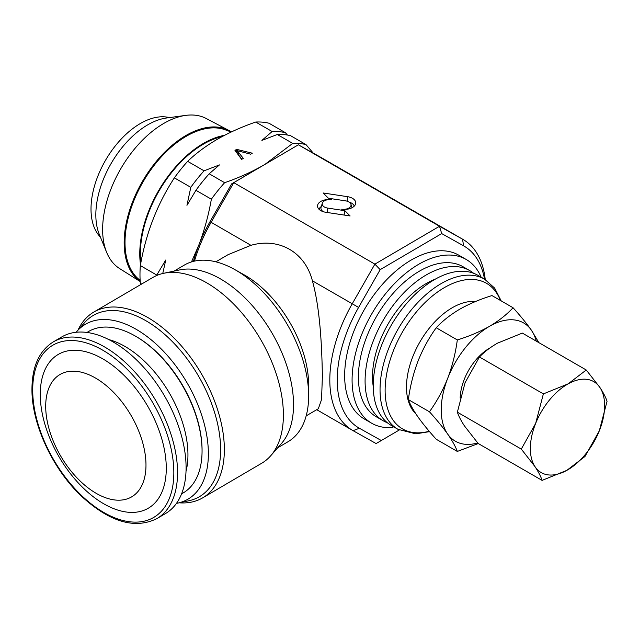 <?xml version="1.0" encoding="UTF-8"?>
<svg xmlns="http://www.w3.org/2000/svg" width="639" height="639" viewBox="0 0 639 639"><rect width="100%" height="100%" fill="white"/><g stroke="black" fill="none" stroke-linecap="round" stroke-linejoin="round"><path stroke-width="0.96" d="M481.159 277.198A94.54 54.579 120 0 0 477.692 270.601A94.54 54.579 120 0 0 466.206 259.474A94.54 54.579 120 0 0 378.943 302.574A94.54 54.579 120 0 0 360.18 412.083A94.54 54.579 120 0 0 371.666 423.218A94.54 54.579 120 0 0 391.659 427.563A5.256 3.035 120 0 0 393.608 426.78M466.206 259.474L458.778 255.185A94.54 54.579 120 0 0 371.515 298.293A94.54 54.579 120 0 0 352.752 407.794A94.54 54.579 120 0 0 364.238 418.928L371.666 423.218M460.176 398.089A41.495 23.955 -60 0 1 470.576 367.113A41.495 23.955 -60 0 1 489.945 347.951M231.222 132.009L225.224 129.805A86.776 50.098 120 0 0 186.364 136.219A86.776 50.098 120 0 0 181.364 139.334A86.776 50.098 120 0 0 129.893 211.972A86.776 50.098 120 0 0 138.879 279.355L140.141 280.401M140.205 281.495A87.639 50.601 -60 0 1 129.485 210.638A87.639 50.601 -60 0 1 186.141 135.38A87.639 50.601 -60 0 1 228.978 130.5A87.639 50.601 -60 0 1 231.398 131.922M140.213 281.535L119.637 268.58A86.656 50.034 -60 0 1 106.665 252.405A86.656 50.034 -60 0 1 163.911 123.343A86.656 50.034 -60 0 1 185.773 115.379A86.656 50.034 -60 0 1 206.269 118.519L228.978 130.5M106.665 252.405L99.261 234.281A73.533 42.454 -60 0 1 147.833 124.781A73.533 42.454 -60 0 1 166.38 118.023L185.773 115.379M100.411 237.093A69.851 40.329 -60 0 1 96.409 180.006A69.851 40.329 -60 0 1 140.404 123.495A69.851 40.329 -60 0 1 169.383 117.616M140.516 264.626A90.187 52.071 -60 0 1 198.346 146.587A90.187 52.071 -60 0 1 224.489 135.34M186.077 466.143A102.416 58.676 59.6 0 1 165.461 513.58L156.922 518.588A102.416 58.676 59.6 0 0 177.538 471.151A102.416 58.676 59.6 0 0 131.842 368.767A102.416 58.676 59.6 0 0 53.333 341.881L61.871 336.873A102.416 58.676 59.6 0 1 140.38 363.759A102.416 58.676 59.6 0 1 186.077 466.143M145.972 464.002A70.905 40.624 59.6 0 1 96.769 493.659A70.905 40.624 59.6 0 1 45.712 407.355A70.905 40.624 59.6 0 1 94.923 377.705A70.905 40.624 59.6 0 1 145.972 464.002M166.268 466.917A89.101 51.04 59.6 0 1 104.429 504.179A89.101 51.04 59.6 0 1 40.281 395.733A89.101 51.04 59.6 0 1 102.112 358.471A89.101 51.04 59.6 0 1 166.268 466.917M108.774 339.573A88.238 50.553 59.6 0 1 187.938 453.514A88.238 50.553 59.6 0 1 186.021 471.342M87.032 332.456A93.558 53.604 59.6 0 1 134.382 335.531A93.558 53.604 59.6 0 1 202.052 449.576A93.558 53.604 59.6 0 1 202.06 450.974A93.558 53.604 59.6 0 1 181.612 493.795M202.06 450.974L202.06 450.04A92.439 52.957 -120.4 0 0 202.052 448.658A92.439 52.957 -120.4 0 0 135.196 335.986L134.382 335.531M387.314 422.706A86.656 50.034 -60 0 1 383.033 420.678A86.656 50.034 -60 0 1 369.749 351.242A86.656 50.034 -60 0 1 426.365 274.874A86.656 50.034 -60 0 1 469.697 270.585A86.656 50.034 -60 0 1 473.587 273.276M383.033 420.678L376.347 416.82A86.656 50.034 -60 0 1 363.064 347.376A86.656 50.034 -60 0 1 419.679 271.016A86.656 50.034 -60 0 1 463.011 266.719L469.697 270.585M373.264 386.619A76.153 43.971 -60 0 1 426.365 283.452A76.153 43.971 -60 0 1 435.303 279.147M391.204 425.398A86.656 50.034 -60 0 1 377.921 355.955A86.656 50.034 -60 0 1 434.536 279.586A86.656 50.034 -60 0 1 477.868 275.297L484.658 279.219A86.656 50.034 -60 0 0 441.325 283.508A86.656 50.034 -60 0 0 384.71 359.877A86.656 50.034 -60 0 0 397.993 429.32L391.204 425.398M415.813 413.76A64.874 37.453 -60 0 1 411.276 360.803A64.874 37.453 -60 0 1 452.364 307.671A64.874 37.453 -60 0 1 475.472 301.536M484.522 279.139A105.044 60.649 120 0 0 463.626 245.855L441.701 233.586L380.173 269.658L358.591 307.431A105.044 60.649 120 0 0 337.24 380.596A105.044 60.649 120 0 0 359.398 428.258L381.315 440.527L399.255 430.007M381.315 440.527L376.091 443.554L353.071 430.67A110.291 63.676 -60 0 1 352.648 430.43A110.291 63.676 -60 0 1 329.812 380.628A110.291 63.676 -60 0 1 352.225 303.805L374.893 264.139L439.504 226.27L462.516 239.154A110.291 63.676 -60 0 1 462.94 239.393A110.291 63.676 -60 0 1 485.241 279.562M76.169 332.264A101.369 58.069 59.6 0 1 76.952 331.329A101.369 58.069 59.6 0 1 157.114 344.98A101.369 58.069 59.6 0 1 208.37 453.115A101.369 58.069 59.6 0 1 177.666 503.133A101.369 58.069 59.6 0 1 176.468 503.364M76.952 331.329L84.452 322.767A105.028 60.17 59.6 0 1 167.506 336.913A105.028 60.17 59.6 0 1 220.615 448.945A105.028 60.17 59.6 0 1 188.801 500.768L177.666 503.133M77.966 330.179A107.672 61.679 59.6 0 1 93.765 312.088A107.672 61.679 59.6 0 1 176.676 340.755A107.672 61.679 59.6 0 1 224.353 448.929A107.672 61.679 59.6 0 1 202.667 497.861A107.672 61.679 59.6 0 1 179.168 502.813M321.305 206.533A9.841 5.719 -0.4 0 0 319.029 209.28M320.802 201.445A11.143 6.486 -0.4 0 0 317.719 207.228A11.143 6.486 -0.4 0 0 325.794 212.276L350.116 215.958L344.868 210.686L327.719 208.09A7.428 4.321 179.6 0 1 322.328 203.178A7.428 4.321 179.6 0 1 324.388 200.87A7.428 4.321 179.6 0 1 331.569 199.719A11.143 6.486 -0.4 0 0 320.802 201.445M323.35 211.717A8.738 5.088 179.6 0 1 321.066 207.324L322.328 203.178M174.104 271.088L184.423 265.033A102.416 58.676 59.6 0 1 234.561 269.458L244.058 274.778A89.284 51.152 59.6 0 1 308.637 384.398A89.284 51.152 59.6 0 1 308.645 384.95L308.645 395.837A102.416 58.676 59.6 0 1 288.013 441.741L277.693 447.795M234.561 269.458A102.416 58.676 59.6 0 1 308.637 395.198A102.416 58.676 59.6 0 1 308.645 395.837M93.765 312.088L152.801 277.486A107.672 61.679 59.6 0 1 163.736 273.284L179.719 269.898A102.416 58.676 59.6 0 1 254.386 308.046A102.416 58.676 59.6 0 1 293.533 404.056A102.416 58.676 59.6 0 1 281.472 443.474L270.712 455.767A107.672 61.679 59.6 0 1 261.702 463.251L202.667 497.861M163.736 273.284A107.672 61.679 59.6 0 1 242.229 313.39A107.672 61.679 59.6 0 1 283.389 414.32A107.672 61.679 59.6 0 1 270.712 455.767M306.169 415.877L318.326 408.752L321.545 399.559L322.383 376.339C321.896 348.135 320.299 309.156 312.399 280.817C305.083 252.229 279.179 237.269 250.927 245.32L228.011 254.697M140.923 262.469A89.284 51.551 -60 0 1 203.537 144.079A89.284 51.551 -60 0 1 222.14 136.578M141.65 284.028L140.34 283.269A115.547 66.712 -60 0 1 140.34 265.576C145.996 233.163 157.346 203.921 174.383 177.85A115.547 66.712 -60 0 1 187.65 161.347C195.989 153.328 205.902 145.956 217.396 139.214C228.922 132.64 241.702 126.913 255.72 122.041A115.547 66.712 -60 0 1 268.995 123.223L285.409 132.704L287.43 135.045M187.65 161.347L204.065 170.821L219.457 164.91L209.209 173.792L224.632 182.698A115.547 66.712 120 0 0 211.365 199.2C208.562 215.175 204.312 230.623 198.633 245.544L191.484 261.918M262.956 165.525C251.287 172.163 238.515 177.89 224.632 182.698M292.71 143.392L277.286 134.494A115.547 66.712 120 0 1 290.553 135.676L305.977 144.582A115.547 66.712 120 0 0 292.71 143.392L265.137 164.239M277.286 134.494L261.894 140.404L272.142 131.522L255.72 122.041M241.614 159.375L234.968 150.349L236.67 149.366L252.309 153.2L250.608 154.183L237.181 150.636L243.323 158.392L241.614 159.375M140.34 265.576L156.755 275.058L165.741 260.017L162.761 273.508M211.365 199.2L195.941 190.302L186.955 205.335L190.797 187.331L174.383 177.85M313.246 153.112L305.977 144.582M209.209 173.792A115.547 66.712 120 0 0 195.941 190.302M190.797 187.331A115.547 66.712 -60 0 1 204.065 170.821M156.723 275.505A115.547 66.712 -60 0 1 156.755 275.058M272.142 131.522A115.547 66.712 -60 0 1 285.409 132.704M193.401 261.375A105.044 60.649 -60 0 1 198.633 245.544A105.044 60.649 -60 0 1 210.031 221.669L231.622 183.888L298.373 144.789L439.504 226.27L441.701 233.586M236.302 152.154L236.67 149.366M236.67 151.938L237.181 152.058M241.941 159.191L237.181 153.208L237.181 150.636M462.94 239.393L321.816 157.913A110.291 63.676 120 0 0 321.393 157.673L298.373 144.789L233.77 182.666L374.893 264.139L380.173 269.658M231.622 183.888L233.77 182.666L211.102 222.332A110.291 63.676 120 0 0 194.456 261.119M347.472 196.66L323.15 192.978L328.406 198.242L345.547 200.846A7.428 4.321 179.6 0 1 350.931 204.208A7.428 4.321 179.6 0 1 341.705 209.209A11.143 6.486 -0.4 0 0 355.564 204.017A11.143 6.486 -0.4 0 0 347.472 196.66L347.193 201.221M354.278 206.093A9.841 5.719 -0.4 0 0 349.142 202.108M344.125 215.047L344.868 210.686M489.498 326.329C479.809 331.777 469.082 336.314 457.316 339.94C455.527 353.263 452.316 366.059 447.691 378.344A68.277 39.418 -60 0 1 489.498 326.329A68.277 39.418 -60 0 1 531.313 330.067C526.44 323.238 520.362 315.802 513.061 307.75C506.687 314.628 498.835 320.818 489.498 326.329M477.708 442.947A68.277 39.418 -60 0 1 447.691 434.097A68.277 39.418 -60 0 1 447.691 378.344C442.819 390.525 436.741 401.667 429.44 411.78C436.749 419.847 442.835 427.283 447.691 434.097C452.324 440.79 455.535 446.565 457.316 451.438L478.276 443.546M538.853 342.632L531.313 330.067A68.277 39.418 -60 0 1 536.241 341.122M429.44 411.78L408.353 399.607C410.134 404.471 413.345 410.246 417.978 416.94C422.834 423.753 428.913 431.189 436.229 439.257L457.316 451.438M408.353 399.607C410.142 386.283 413.353 373.48 417.978 361.195C422.85 349.014 428.929 337.871 436.229 327.759L457.316 339.94M436.229 327.759C442.507 320.97 450.359 314.771 459.792 309.18C469.338 303.789 480.065 299.26 491.974 295.577L513.061 307.75M566.849 470.352A52.518 30.321 -60 0 1 535.011 466.662A52.518 30.321 -60 0 1 535.65 423.409A52.518 30.321 -60 0 1 568.127 383.863A52.518 30.321 -60 0 1 599.965 387.561A52.518 30.321 -60 0 1 599.326 430.806A52.518 30.321 -60 0 1 566.849 470.352L584.973 456.486L599.326 430.806L607.05 401.292C605.772 397.402 603.408 392.825 599.965 387.561L586.251 369.997L568.127 383.863L543.374 393.896L535.65 423.409L521.296 449.097L535.011 466.662C538.469 471.941 540.834 476.518 542.096 480.392L566.849 470.352M542.096 480.392L478.164 443.482L464.449 425.917C460.991 420.638 458.634 416.061 457.364 412.187L465.088 382.673L479.45 356.993C484.274 351.905 490.313 347.281 497.565 343.127L522.327 333.087L586.251 369.997M479.45 356.993L543.374 393.896M457.364 412.187L521.296 449.097M173.824 471.191A99.788 57.167 59.6 0 1 104.572 512.917A99.788 57.167 59.6 0 1 32.717 391.459A99.788 57.167 59.6 0 1 101.968 349.733A99.788 57.167 59.6 0 1 173.824 471.191M429.224 431.261A84.036 48.516 -60 0 1 385.629 381.219A84.036 48.516 -60 0 1 444.544 287.51A84.036 48.516 -60 0 1 500.385 300.434M353.071 430.67L359.398 428.258M327.448 212.523L327.719 208.09M238.371 154.598L238.371 152.026M312.399 280.817L358.591 307.431M210.031 221.669L250.927 245.32M321.393 157.673L462.516 239.154L463.626 245.855M53.333 341.881C38.947 350.931 31.822 367.113 31.95 390.413C32.102 424.887 52.909 469.282 81.425 496.168C109.604 522.015 134.765 529.483 156.922 518.588M397.993 429.32L415.757 433.833L429.544 431.644M215.862 261.822L228.011 254.705M316.728 409.687L352.648 430.43M350.931 204.208L352.057 207.715M501.2 300.905L494.666 288.125L484.658 279.219"/></g></svg>
